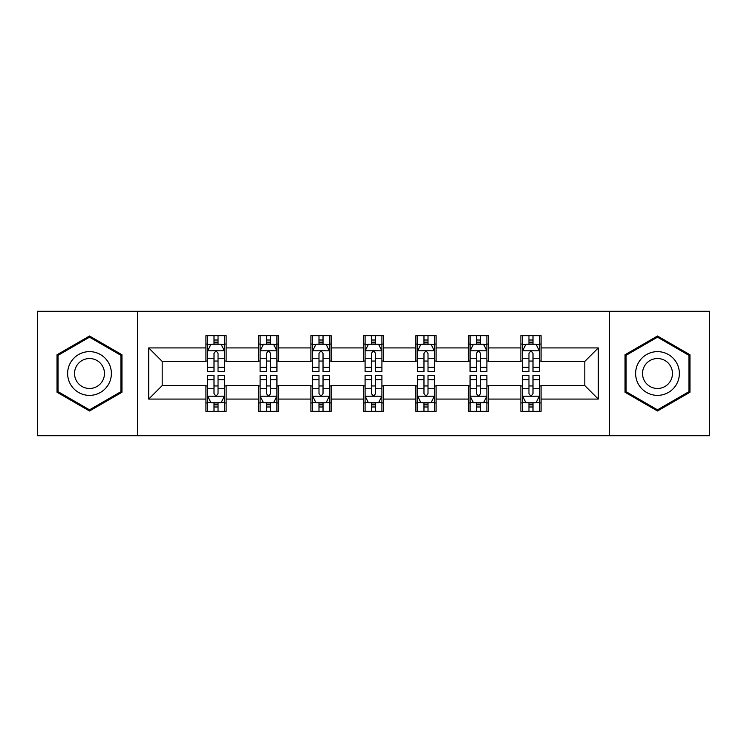 <?xml version="1.0" encoding="UTF-8"?>
<svg xmlns="http://www.w3.org/2000/svg" width="747" height="747" viewBox="0 0 747 747"><rect width="100%" height="100%" fill="white"/><g stroke="black" fill="none" stroke-linecap="round" stroke-linejoin="round"><path stroke-width="1.12" d="M609.375 435.753L709.65 435.753L709.65 311.247L609.375 311.247L609.375 435.753L137.625 435.753L137.625 311.247L37.35 311.247L37.35 435.753L137.625 435.753M609.375 311.247L137.625 311.247M541.071 347.925L541.071 335.646L520.883 335.646L520.883 347.925L488.575 347.925L488.575 335.646L468.388 335.646L468.388 347.925L436.089 347.925L436.089 335.646L415.902 335.646L415.902 347.925L383.594 347.925L383.594 335.646L363.406 335.646L363.406 347.925L331.098 347.925L331.098 335.646L310.911 335.646L310.911 347.925L278.612 347.925L278.612 335.646L258.425 335.646L258.425 347.925L226.117 347.925L226.117 335.646L205.929 335.646L205.929 347.925L148.728 347.925L148.728 399.075L162.183 385.611L205.929 385.611L205.929 411.354L226.117 411.354L226.117 385.611L258.425 385.611L258.425 411.354L278.612 411.354L278.612 385.611L310.911 385.611L310.911 411.354L331.098 411.354L331.098 385.611L363.406 385.611L363.406 411.354L383.594 411.354L383.594 385.611L415.902 385.611L415.902 411.354L436.089 411.354L436.089 385.611L468.388 385.611L468.388 411.354L488.575 411.354L488.575 385.611L520.883 385.611L520.883 411.354L541.071 411.354L541.071 385.611L584.817 385.611L584.817 361.389L541.071 361.389L541.071 347.925L598.272 347.925L598.272 399.075L541.071 399.075M520.883 399.075L488.575 399.075M468.388 399.075L436.089 399.075M415.902 399.075L383.594 399.075M363.406 399.075L331.098 399.075M310.911 399.075L278.612 399.075M258.425 399.075L226.117 399.075M205.929 399.075L148.728 399.075M520.883 347.925L520.883 361.389L488.575 361.389L488.575 347.925M468.388 347.925L468.388 361.389L436.089 361.389L436.089 347.925M415.902 347.925L415.902 361.389L383.594 361.389L383.594 347.925M363.406 347.925L363.406 361.389L331.098 361.389L331.098 347.925M310.911 347.925L310.911 361.389L278.612 361.389L278.612 347.925M258.425 347.925L258.425 361.389L226.117 361.389L226.117 347.925M205.929 347.925L205.929 361.389L162.183 361.389L148.728 347.925M162.183 361.389L162.183 385.611M598.272 399.075L584.817 385.611M584.817 361.389L598.272 347.925M205.929 344.059L207.61 344.059M214.006 344.059L218.04 344.059M224.436 344.059L226.117 344.059M205.929 361.053L207.61 361.053M214.006 361.053L218.04 361.053M224.436 361.053L226.117 361.053M205.929 385.947L207.61 385.947M214.006 385.947L218.04 385.947M224.436 385.947L226.117 385.947M205.929 402.941L207.61 402.941M214.006 402.941L218.04 402.941M224.436 402.941L226.117 402.941M258.425 385.947L260.105 385.947M266.502 385.947L270.535 385.947M276.932 385.947L278.612 385.947M258.425 402.941L260.105 402.941M266.502 402.941L270.535 402.941M276.932 402.941L278.612 402.941M258.425 344.059L260.105 344.059M266.502 344.059L270.535 344.059M276.932 344.059L278.612 344.059M258.425 361.053L260.105 361.053M266.502 361.053L270.535 361.053M276.932 361.053L278.612 361.053M310.911 385.947L312.591 385.947M318.988 385.947L323.031 385.947M329.418 385.947L331.098 385.947M310.911 402.941L312.591 402.941M318.988 402.941L323.031 402.941M329.418 402.941L331.098 402.941M310.911 344.059L312.591 344.059M318.988 344.059L323.031 344.059M329.418 344.059L331.098 344.059M310.911 361.053L312.591 361.053M318.988 361.053L323.031 361.053M329.418 361.053L331.098 361.053M363.406 385.947L365.087 385.947M371.483 385.947L375.517 385.947M381.913 385.947L383.594 385.947M363.406 402.941L365.087 402.941M371.483 402.941L375.517 402.941M381.913 402.941L383.594 402.941M363.406 344.059L365.087 344.059M371.483 344.059L375.517 344.059M381.913 344.059L383.594 344.059M363.406 361.053L365.087 361.053M371.483 361.053L375.517 361.053M381.913 361.053L383.594 361.053M415.902 385.947L417.582 385.947M423.969 385.947L428.012 385.947M434.409 385.947L436.089 385.947M415.902 402.941L417.582 402.941M423.969 402.941L428.012 402.941M434.409 402.941L436.089 402.941M415.902 344.059L417.582 344.059M423.969 344.059L428.012 344.059M434.409 344.059L436.089 344.059M415.902 361.053L417.582 361.053M423.969 361.053L428.012 361.053M434.409 361.053L436.089 361.053M468.388 385.947L470.068 385.947M476.465 385.947L480.498 385.947M486.895 385.947L488.575 385.947M468.388 402.941L470.068 402.941M476.465 402.941L480.498 402.941M486.895 402.941L488.575 402.941M468.388 344.059L470.068 344.059M476.465 344.059L480.498 344.059M486.895 344.059L488.575 344.059M468.388 361.053L470.068 361.053M476.465 361.053L480.498 361.053M486.895 361.053L488.575 361.053M520.883 385.947L522.564 385.947M528.96 385.947L532.994 385.947M539.39 385.947L541.071 385.947M520.883 402.941L522.564 402.941M528.96 402.941L532.994 402.941M539.39 402.941L541.071 402.941M520.883 344.059L522.564 344.059M528.96 344.059L532.994 344.059M539.39 344.059L541.071 344.059M520.883 361.053L522.564 361.053M528.96 361.053L532.994 361.053M539.39 361.053L541.071 361.053M89.509 410.99L121.976 392.25L121.976 354.75L89.509 336.01L57.033 354.75L57.033 392.25L89.509 410.99M689.967 354.75L657.491 336.01L625.024 354.75L625.024 392.25L657.491 410.99L689.967 392.25L689.967 354.75M218.04 340.016L214.006 340.016M224.436 367.263L218.04 367.263L218.04 371.483L224.436 371.483L224.436 350.959L221.075 344.227L210.981 344.227L207.61 350.959L207.61 371.483L214.006 371.483L214.006 367.263L207.61 367.263M207.61 350.959L207.61 335.646M224.436 350.959L224.436 335.646M214.006 344.227L214.006 335.646M218.04 335.646L218.04 344.227M218.04 367.263L218.04 353.48C216.695 350.885 215.351 350.885 214.006 353.48L214.006 367.263M214.006 406.984L218.04 406.984M207.61 379.737L214.006 379.737L214.006 375.517L207.61 375.517L207.61 396.041L210.981 402.773L221.075 402.773L224.436 396.041L224.436 375.517L218.04 375.517L218.04 379.737L224.436 379.737M224.436 396.041L224.436 411.354M207.61 396.041L207.61 411.354M218.04 402.773L218.04 411.354M214.006 411.354L214.006 402.773M214.006 379.737L214.006 393.52C215.351 396.115 216.695 396.115 218.04 393.52L218.04 379.737M108.446 384.434A21.868 21.868 0 0 0 100.443 354.554A21.868 21.868 0 0 0 70.563 362.566A21.868 21.868 0 0 0 78.566 392.446A21.868 21.868 0 0 0 108.446 384.434M102.47 380.989A14.977 14.977 0 0 0 96.989 360.53A14.977 14.977 0 0 0 76.539 366.011A14.977 14.977 0 0 0 82.021 386.47A14.977 14.977 0 0 0 102.47 380.989M58.042 391.661L58.042 355.339L89.509 337.168L120.967 355.339L120.967 391.661L89.509 409.832L58.042 391.661M657.491 351.632A21.868 21.868 0 0 0 635.622 373.5A21.868 21.868 0 0 0 657.491 395.368A21.868 21.868 0 0 0 679.368 373.5A21.868 21.868 0 0 0 657.491 351.632M657.491 358.523A14.977 14.977 0 0 0 642.523 373.5A14.977 14.977 0 0 0 657.491 388.477A14.977 14.977 0 0 0 672.468 373.5A14.977 14.977 0 0 0 657.491 358.523M688.958 391.661L657.491 409.832L626.033 391.661L626.033 355.339L657.491 337.168L688.958 355.339L688.958 391.661M270.535 340.016L266.502 340.016M276.932 367.263L270.535 367.263L270.535 371.483L276.932 371.483L276.932 350.959L273.561 344.227L263.467 344.227L260.105 350.959L260.105 371.483L266.502 371.483L266.502 367.263L260.105 367.263M260.105 350.959L260.105 335.646M276.932 350.959L276.932 335.646M266.502 344.227L266.502 335.646M270.535 335.646L270.535 344.227M270.535 367.263L270.535 353.48C269.191 350.885 267.846 350.885 266.502 353.48L266.502 367.263M323.031 340.016L318.988 340.016M329.418 367.263L323.031 367.263L323.031 371.483L329.418 371.483L329.418 350.959L326.056 344.227L315.962 344.227L312.591 350.959L312.591 371.483L318.988 371.483L318.988 367.263L312.591 367.263M312.591 350.959L312.591 335.646M329.418 350.959L329.418 335.646M318.988 344.227L318.988 335.646M323.031 335.646L323.031 344.227M323.031 367.263L323.031 353.48C321.686 350.885 320.342 350.885 318.988 353.48L318.988 367.263M266.502 406.984L270.535 406.984M260.105 379.737L266.502 379.737L266.502 375.517L260.105 375.517L260.105 396.041L263.467 402.773L273.561 402.773L276.932 396.041L276.932 375.517L270.535 375.517L270.535 379.737L276.932 379.737M276.932 396.041L276.932 411.354M260.105 396.041L260.105 411.354M270.535 402.773L270.535 411.354M266.502 411.354L266.502 402.773M266.502 379.737L266.502 393.52C267.837 396.115 269.191 396.115 270.535 393.52L270.535 379.737M318.988 406.984L323.031 406.984M312.591 379.737L318.988 379.737L318.988 375.517L312.591 375.517L312.591 396.041L315.962 402.773L326.056 402.773L329.418 396.041L329.418 375.517L323.031 375.517L323.031 379.737L329.418 379.737M329.418 396.041L329.418 411.354M312.591 396.041L312.591 411.354M323.031 402.773L323.031 411.354M318.988 411.354L318.988 402.773M318.988 379.737L318.988 393.52C320.332 396.115 321.677 396.115 323.031 393.52L323.031 379.737M375.517 340.016L371.483 340.016M381.913 367.263L375.517 367.263L375.517 371.483L381.913 371.483L381.913 350.959L378.552 344.227L368.448 344.227L365.087 350.959L365.087 371.483L371.483 371.483L371.483 367.263L365.087 367.263M365.087 350.959L365.087 335.646M381.913 350.959L381.913 335.646M371.483 344.227L371.483 335.646M375.517 335.646L375.517 344.227M375.517 367.263L375.517 353.48C374.172 350.885 372.828 350.885 371.483 353.48L371.483 367.263M428.012 340.016L423.969 340.016M434.409 367.263L428.012 367.263L428.012 371.483L434.409 371.483L434.409 350.959L431.038 344.227L420.944 344.227L417.582 350.959L417.582 371.483L423.969 371.483L423.969 367.263L417.582 367.263M417.582 350.959L417.582 335.646M434.409 350.959L434.409 335.646M423.969 344.227L423.969 335.646M428.012 335.646L428.012 344.227M428.012 367.263L428.012 353.48C426.668 350.885 425.323 350.885 423.969 353.48L423.969 367.263M480.498 340.016L476.465 340.016M486.895 367.263L480.498 367.263L480.498 371.483L486.895 371.483L486.895 350.959L483.533 344.227L473.439 344.227L470.068 350.959L470.068 371.483L476.465 371.483L476.465 367.263L470.068 367.263M470.068 350.959L470.068 335.646M486.895 350.959L486.895 335.646M476.465 344.227L476.465 335.646M480.498 335.646L480.498 344.227M480.498 367.263L480.498 353.48C479.163 350.885 477.809 350.885 476.465 353.48L476.465 367.263M371.483 406.984L375.517 406.984M365.087 379.737L371.483 379.737L371.483 375.517L365.087 375.517L365.087 396.041L368.448 402.773L378.552 402.773L381.913 396.041L381.913 375.517L375.517 375.517L375.517 379.737L381.913 379.737M381.913 396.041L381.913 411.354M365.087 396.041L365.087 411.354M375.517 402.773L375.517 411.354M371.483 411.354L371.483 402.773M371.483 379.737L371.483 393.52C372.828 396.115 374.172 396.115 375.517 393.52L375.517 379.737M423.969 406.984L428.012 406.984M417.582 379.737L423.969 379.737L423.969 375.517L417.582 375.517L417.582 396.041L420.944 402.773L431.038 402.773L434.409 396.041L434.409 375.517L428.012 375.517L428.012 379.737L434.409 379.737M434.409 396.041L434.409 411.354M417.582 396.041L417.582 411.354M428.012 402.773L428.012 411.354M423.969 411.354L423.969 402.773M423.969 379.737L423.969 393.52C425.314 396.115 426.658 396.115 428.012 393.52L428.012 379.737M476.465 406.984L480.498 406.984M470.068 379.737L476.465 379.737L476.465 375.517L470.068 375.517L470.068 396.041L473.439 402.773L483.533 402.773L486.895 396.041L486.895 375.517L480.498 375.517L480.498 379.737L486.895 379.737M486.895 396.041L486.895 411.354M470.068 396.041L470.068 411.354M480.498 402.773L480.498 411.354M476.465 411.354L476.465 402.773M476.465 379.737L476.465 393.52C477.809 396.115 479.154 396.115 480.498 393.52L480.498 379.737M532.994 340.016L528.96 340.016M539.39 367.263L532.994 367.263L532.994 371.483L539.39 371.483L539.39 350.959L536.019 344.227L525.925 344.227L522.564 350.959L522.564 371.483L528.96 371.483L528.96 367.263L522.564 367.263M522.564 350.959L522.564 335.646M539.39 350.959L539.39 335.646M528.96 344.227L528.96 335.646M532.994 335.646L532.994 344.227M532.994 367.263L532.994 353.48C531.649 350.885 530.305 350.885 528.96 353.48L528.96 367.263M528.96 406.984L532.994 406.984M522.564 379.737L528.96 379.737L528.96 375.517L522.564 375.517L522.564 396.041L525.925 402.773L536.019 402.773L539.39 396.041L539.39 375.517L532.994 375.517L532.994 379.737L539.39 379.737M539.39 396.041L539.39 411.354M522.564 396.041L522.564 411.354M532.994 402.773L532.994 411.354M528.96 411.354L528.96 402.773M528.96 379.737L528.96 393.52C530.305 396.115 531.649 396.115 532.994 393.52L532.994 379.737M224.352 350.791L207.694 350.791M207.61 344.628L210.775 344.628M221.271 344.628L224.436 344.628M214.006 358.243L207.61 358.243M224.436 358.243L218.04 358.243M218.04 342.163L214.006 342.163M207.694 396.209L224.352 396.209M224.436 402.372L221.271 402.372M210.775 402.372L207.61 402.372M218.04 388.757L224.436 388.757M207.61 388.757L214.006 388.757M214.006 404.837L218.04 404.837M276.848 350.791L260.189 350.791M260.105 344.628L263.271 344.628M273.766 344.628L276.932 344.628M266.502 358.243L260.105 358.243M276.932 358.243L270.535 358.243M270.535 342.163L266.502 342.163M329.334 350.791L312.676 350.791M312.591 344.628L315.757 344.628M326.262 344.628L329.418 344.628M318.988 358.243L312.591 358.243M329.418 358.243L323.031 358.243M323.031 342.163L318.988 342.163M260.189 396.209L276.848 396.209M276.932 402.372L273.766 402.372M263.271 402.372L260.105 402.372M270.535 388.757L276.932 388.757M260.105 388.757L266.502 388.757M266.502 404.837L270.535 404.837M312.676 396.209L329.334 396.209M329.418 402.372L326.262 402.372M315.757 402.372L312.591 402.372M323.031 388.757L329.418 388.757M312.591 388.757L318.988 388.757M318.988 404.837L323.031 404.837M381.829 350.791L365.171 350.791M365.087 344.628L368.252 344.628M378.748 344.628L381.913 344.628M371.483 358.243L365.087 358.243M381.913 358.243L375.517 358.243M375.517 342.163L371.483 342.163M434.324 350.791L417.666 350.791M417.582 344.628L420.738 344.628M431.243 344.628L434.409 344.628M423.969 358.243L417.582 358.243M434.409 358.243L428.012 358.243M428.012 342.163L423.969 342.163M486.811 350.791L470.152 350.791M470.068 344.628L473.234 344.628M483.729 344.628L486.895 344.628M476.465 358.243L470.068 358.243M486.895 358.243L480.498 358.243M480.498 342.163L476.465 342.163M365.171 396.209L381.829 396.209M381.913 402.372L378.748 402.372M368.252 402.372L365.087 402.372M375.517 388.757L381.913 388.757M365.087 388.757L371.483 388.757M371.483 404.837L375.517 404.837M417.666 396.209L434.324 396.209M434.409 402.372L431.243 402.372M420.738 402.372L417.582 402.372M428.012 388.757L434.409 388.757M417.582 388.757L423.969 388.757M423.969 404.837L428.012 404.837M470.152 396.209L486.811 396.209M486.895 402.372L483.729 402.372M473.234 402.372L470.068 402.372M480.498 388.757L486.895 388.757M470.068 388.757L476.465 388.757M476.465 404.837L480.498 404.837M539.306 350.791L522.648 350.791M522.564 344.628L525.729 344.628M536.225 344.628L539.39 344.628M528.96 358.243L522.564 358.243M539.39 358.243L532.994 358.243M532.994 342.163L528.96 342.163M522.648 396.209L539.306 396.209M539.39 402.372L536.225 402.372M525.729 402.372L522.564 402.372M532.994 388.757L539.39 388.757M522.564 388.757L528.96 388.757M528.96 404.837L532.994 404.837"/></g></svg>
